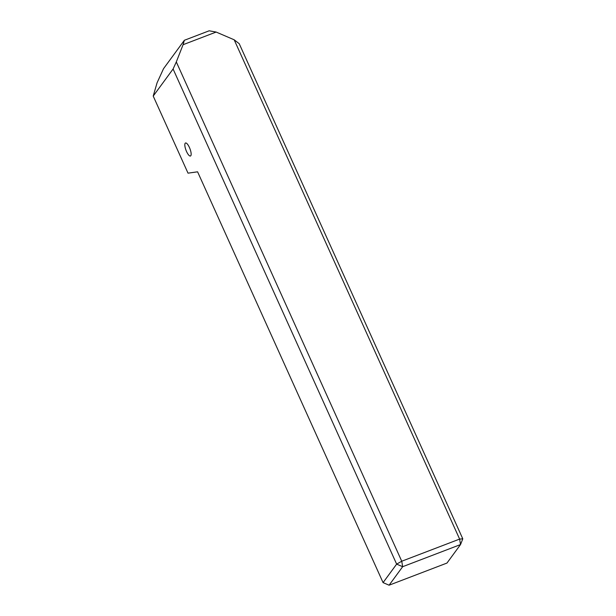 <?xml version="1.0" encoding="UTF-8"?>
<svg xmlns="http://www.w3.org/2000/svg" width="616" height="616" viewBox="0 0 616 616"><rect width="100%" height="100%" fill="white"/><g stroke="black" fill="none" stroke-linecap="round" stroke-linejoin="round"><path stroke-width="0.92" d="M189.443 147.524A6.961 2.102 -110.9 0 0 185.501 143.004A6.961 2.102 -110.9 0 0 186.532 151.49A6.961 2.102 -110.9 0 0 190.475 156.01A6.961 2.102 -110.9 0 0 189.443 147.524M173.088 69L396.642 564.125L383.075 582.62L197.59 171.818L188.019 173.158L153.215 96.081L173.088 69L176.307 61.931L401.748 561.222L459.621 539.085L234.18 39.794L216.147 32.055L183.075 44.706L176.307 61.931M234.18 39.794L239.224 43.697L462.785 538.831L459.621 539.085L460.529 544.567L402.656 566.705L389.089 585.2L446.962 563.062L460.529 544.567L462.785 538.831M183.075 44.706L184.361 40.286L163.525 68.692L157.072 82.814L153.215 96.081M184.361 40.286L209.163 30.8L216.147 32.055M383.075 582.62L389.089 585.2M402.656 566.705L401.748 561.222L396.642 564.125L402.656 566.705"/></g></svg>
